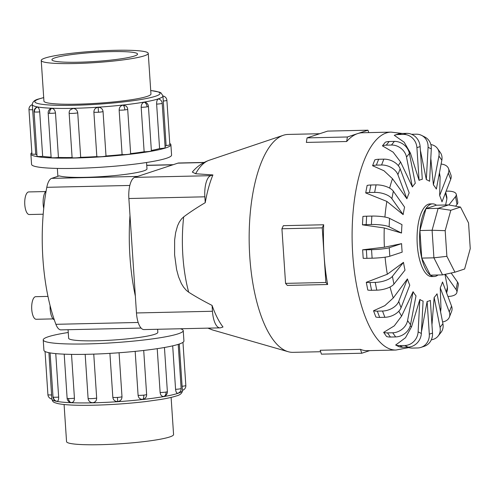 <?xml version="1.0" encoding="UTF-8"?>
<svg xmlns="http://www.w3.org/2000/svg" width="495" height="495" viewBox="0 0 495 495"><rect width="100%" height="100%" fill="white"/><g stroke="black" fill="none" stroke-linecap="round" stroke-linejoin="round"><path stroke-width="0.74" d="M137.585 176.43L51.666 178.361L59.252 175.855A44.698 4.752 -3.8 0 0 99.563 176.746A44.698 4.752 -3.8 0 0 143.723 170.88A44.698 4.752 -3.8 0 0 146.978 168.845L146.551 162.502M68.069 329.713L68.632 338.24A44.698 4.752 -3.8 0 0 104.866 340.504A44.698 4.752 -3.8 0 0 154.576 334.348A44.698 4.752 -3.8 0 0 157.831 332.312L157.633 329.268M53.083 318.898L36.228 319.275A11.305 4.288 -91.3 0 1 31.705 308.725A11.305 4.288 -91.3 0 1 35.232 296.765A11.305 4.288 -91.3 0 1 35.72 296.678L47.965 296.406M43.189 214.217L29.267 214.527A11.305 4.288 -91.3 0 1 24.75 203.977A11.305 4.288 -91.3 0 1 28.271 192.017A11.305 4.288 -91.3 0 1 28.759 191.93L45.614 191.553M171.109 397.411L173.572 434.523A53.627 5.705 176.2 0 1 169.667 436.967A53.627 5.705 176.2 0 1 110.026 444.349A53.627 5.705 176.2 0 1 66.553 441.633L64.084 404.52M45.138 58.033A53.627 5.705 -3.8 0 0 41.233 60.477A53.627 5.705 -3.8 0 0 84.707 63.193A53.627 5.705 -3.8 0 0 144.348 55.811A53.627 5.705 -3.8 0 0 148.252 53.367A53.627 5.705 -3.8 0 0 104.785 50.651A53.627 5.705 -3.8 0 0 45.138 58.033M134.436 56.028A42.91 4.566 176.2 0 1 86.712 61.943A42.91 4.566 176.2 0 1 51.925 59.765A42.91 4.566 176.2 0 1 55.05 57.816A42.91 4.566 176.2 0 1 102.781 51.901A42.91 4.566 176.2 0 1 137.567 54.079A42.91 4.566 176.2 0 1 134.436 56.028M68.254 332.498A70.16 7.462 -3.8 0 0 48.337 336.73A70.16 7.462 -3.8 0 0 43.226 339.923A70.16 7.462 -3.8 0 0 100.101 343.481A70.16 7.462 -3.8 0 0 178.132 333.822A70.16 7.462 -3.8 0 0 183.237 330.623A70.16 7.462 -3.8 0 0 180.409 328.76M183.237 330.623L183.93 340.987A70.16 7.462 176.2 0 1 178.819 344.18A70.16 7.462 176.2 0 1 100.788 353.845A70.16 7.462 176.2 0 1 43.919 350.287L43.226 339.923M182.092 386.255L182.513 390.308A4.678 4.678 0 0 0 185.829 385.518L185.829 385.518A4.678 0.495 176.2 0 1 182.092 386.255L179.283 344.025M163.758 396.464A4.678 3.292 -99.9 0 0 166.035 392.046A4.678 0.495 176.2 0 0 167.372 391.601A4.678 4.678 0 0 1 164.006 396.408L163.758 396.464C161.741 396.532 160.535 395.208 160.126 392.498L157.218 348.672M119.072 352.756L121.993 396.73C121.906 399.49 120.483 401.105 117.711 401.569C114.908 401.476 113.281 400.065 112.829 397.337L109.909 353.368M71.521 354.371L74.436 398.197C74.386 400.938 73.359 402.41 71.354 402.614L71.094 402.59A4.678 4.678 0 0 1 67.122 398.271L64.195 354.166M48.931 352.688L51.839 398.976M55.762 353.622L58.651 397.095C58.682 399.824 58.138 401.228 57.018 401.303A4.678 4.294 -79.4 0 1 56.826 401.272A4.678 4.294 -79.4 0 1 53.386 397.151A4.678 0.495 176.2 0 1 53.015 396.984L50.088 352.898M53.015 396.984A4.678 4.678 0 0 0 57.055 401.309L57.018 401.303M93.753 354.123L96.674 398.067C96.587 400.826 95.257 402.367 92.67 402.707L91.47 402.553A4.678 4.678 0 0 1 88.091 398.364L85.171 354.346M142.678 399.378A4.678 1.782 -96.3 0 0 143.785 395.121A4.678 0.495 176.2 0 0 146.631 394.472A4.678 4.678 0 0 1 143.835 399.069L142.678 399.378C140.066 399.385 138.544 398.029 138.093 395.313L135.172 351.37M170.893 144.713L171.579 155.077A70.16 7.462 176.2 0 1 166.469 158.27A70.16 7.462 176.2 0 1 88.438 167.929A70.16 7.462 176.2 0 1 31.569 164.377L30.882 154.013A70.16 7.462 -3.8 0 0 87.751 157.571A70.16 7.462 -3.8 0 0 165.782 147.906A70.16 7.462 -3.8 0 0 170.893 144.713A70.16 7.462 -3.8 0 0 169.754 143.5M31.841 152.658A70.16 7.462 -3.8 0 0 30.882 154.013M150.721 90.48L159.47 92.144L160.974 92.868L162.96 95.912A65.482 6.961 176.2 0 1 158.19 98.895A65.482 6.961 176.2 0 1 85.363 107.91A65.482 6.961 176.2 0 1 32.286 104.594L32.293 104.711A4.678 4.653 175.6 0 0 28.976 109.482A4.678 4.678 0 0 1 32.293 104.692L35.745 154.186A65.482 6.961 -3.8 0 0 36.939 154.997M37.472 107.044A4.678 4.294 100.6 0 0 34.44 111.938A4.678 0.495 -3.8 0 1 34.068 111.771A4.678 4.678 0 0 1 37.113 107.075L37.472 107.044C38.629 107.514 39.371 109.129 39.711 111.882L42.663 156.352A65.482 6.961 -3.8 0 0 51.109 157.15M51.808 108.356A4.678 3.286 92.3 0 0 49.574 113.318A4.678 0.495 -3.8 0 1 48.176 113.058A4.678 4.678 0 0 1 50.657 108.615L51.808 108.356C53.85 108.702 55.081 110.243 55.49 112.984L58.441 157.453A65.482 6.961 -3.8 0 0 72.097 157.515M77.734 112.86A4.678 0.495 -3.8 0 1 72.066 113.417A4.678 0.495 -3.8 0 1 69.151 113.151A4.678 4.678 0 0 1 70.234 109.834L73.124 108.448C75.747 108.659 77.282 110.125 77.734 112.86L80.685 157.323A65.482 6.961 -3.8 0 0 96.841 156.593L93.883 112.124C93.97 109.37 95.399 107.768 98.165 107.316C100.974 107.396 102.601 108.795 103.047 111.517L106.004 155.981A65.482 6.961 -3.8 0 0 122.104 154.57L119.147 110.1C119.233 107.335 120.563 105.676 123.131 105.126L126.163 106.103A4.678 4.678 0 0 1 127.691 109.259L130.643 153.728A4.678 0.495 176.2 0 1 127.797 154.378A4.678 0.495 176.2 0 1 122.104 154.57M130.637 153.623A65.482 6.961 -3.8 0 0 144.138 151.755L141.186 107.285C141.23 104.513 142.238 102.818 144.212 102.205L145.382 102.31A4.678 4.678 0 0 1 148.432 106.388L151.383 150.857A4.678 0.495 176.2 0 1 150.047 151.297A4.678 0.495 176.2 0 1 144.138 151.755M151.359 150.48A65.482 6.961 -3.8 0 0 159.588 148.574L156.63 104.105C156.599 101.326 157.125 99.631 158.202 99.012L158.555 98.994A4.678 4.678 0 0 1 162.193 103.245L165.151 147.714A4.678 0.495 176.2 0 1 164.81 147.925A4.678 0.495 176.2 0 1 159.588 148.574M163.146 101.042A4.678 0.495 -3.8 0 0 166.889 100.306L169.841 144.775A4.678 0.495 176.2 0 1 166.097 145.511L162.966 96.024A4.678 4.653 -4.4 0 1 166.889 100.306L166.889 100.306A4.678 4.678 0 0 0 162.966 95.999M32.794 109.717A4.678 0.495 -3.8 0 1 28.976 109.482L31.928 153.951A4.678 0.495 176.2 0 0 35.745 154.186M58.441 157.453A4.678 0.495 176.2 0 1 52.526 157.787A4.678 0.495 176.2 0 1 51.134 157.528L48.176 113.058M106.004 155.981A4.678 0.495 176.2 0 1 101.45 156.692A4.678 0.495 176.2 0 1 96.841 156.593M80.685 157.323A4.678 0.495 176.2 0 1 75.017 157.886A4.678 0.495 176.2 0 1 72.103 157.62L69.151 113.151M42.663 156.352A4.678 0.495 176.2 0 1 37.397 156.408A4.678 0.495 176.2 0 1 37.026 156.241L34.068 111.771M150.944 93.871A53.639 5.705 176.2 0 1 150.969 93.994A53.639 5.705 176.2 0 1 147.058 96.438A53.639 5.705 176.2 0 1 87.405 103.826A53.639 5.705 176.2 0 1 43.919 101.104A53.639 5.705 176.2 0 1 43.925 100.974M209.224 160.244A85.517 32.447 88.7 0 0 209.138 160.275C202.3 162.781 196.694 166.716 192.332 172.074L195.605 173.739L212.912 174.939A92.485 35.096 88.7 0 0 205.246 202.665C196.911 207.609 189.721 212.349 183.682 216.884L181.529 218.901L179.246 222.181L177.532 225.869L175.632 232.656L174.636 240.019L174.599 254.801L176.597 269.54L178.565 276.835L181.362 283.517L183.558 287.119L186.269 290.287L188.682 292.199C195.308 296.449 203.105 300.849 212.07 305.409A92.485 35.096 88.7 0 0 223.01 326.997L220.801 327.727A18.952 7.19 -91.3 0 1 219.978 327.869A18.952 7.19 -91.3 0 1 212.46 311.262L212.07 305.409M319.702 133.718L288.127 134.43A108.987 41.357 88.7 0 0 283.387 135.259A108.987 41.357 88.7 0 0 283.276 135.296A108.987 41.357 88.7 0 0 249.226 244.313A108.987 41.357 88.7 0 0 288.139 351.697A108.987 41.357 88.7 0 0 293.015 352.347L320.636 351.728M394.837 135.104L398.054 134.046A13.625 12.524 -108.2 0 1 401.42 133.471L406.624 133.353A13.625 12.524 -108.2 0 1 420.125 146.588L422.297 179.314A61.163 23.209 88.7 0 0 420.682 179.697A61.163 23.209 88.7 0 0 419.086 180.372L410.417 153.066L404.186 142.226L394.28 135.308A13.625 12.524 71.8 0 1 394.837 135.104A13.625 12.524 71.8 0 1 398.209 134.529L403.413 134.411A13.625 12.524 71.8 0 1 416.914 147.646L419.086 180.372M389.15 141.508L394.36 141.391A13.625 11.459 -141.6 0 1 409.39 153.444L415.274 183.311A61.163 23.209 88.7 0 0 412.391 186.949L400.61 162.044L393.135 152.163L382.425 145.864L385.302 142.226A13.625 11.459 -141.6 0 1 389.15 141.508L386.273 145.146L391.477 145.029A13.625 11.459 38.4 0 1 406.513 157.082L412.391 186.949M378.625 159.266L383.829 159.149A13.625 9.275 -158.9 0 1 400.158 168.814L409.173 192.901A61.163 23.209 88.7 0 0 406.902 198.761L392.492 178.707L383.971 170.756L372.574 165.72L374.839 159.86A13.625 9.275 -158.9 0 1 378.625 159.266L376.361 165.126L381.565 165.008A13.625 9.275 21.1 0 1 397.887 174.673L406.902 198.761M370.866 185L376.07 184.883A13.625 6.188 -169.2 0 1 393.327 191.188L404.588 207.133A61.163 23.209 88.7 0 0 403.159 214.638L386.861 201.416L365.7 192.932L367.129 185.427A13.625 6.188 -169.2 0 1 370.866 185L369.431 192.512L374.641 192.394A13.625 6.188 10.8 0 1 391.892 198.693L403.159 214.638M366.634 216.197L371.838 216.08A13.625 2.494 -176.9 0 1 389.565 218.375L401.983 224.619A61.163 23.209 88.7 0 0 401.525 233.04L384.262 227.96L362.464 224.841L362.922 216.414A13.625 2.494 -176.9 0 1 366.634 216.197L366.176 224.619L371.386 224.501A13.625 2.494 3.1 0 1 389.113 226.797L401.525 233.04M384.392 247.215L401.594 243.645A61.163 23.209 88.7 0 0 402.163 252.159L389.812 256.231A13.625 1.448 -3.8 0 1 372.116 258.192L366.906 258.31A13.625 1.448 -3.8 0 1 363.194 258.316L362.631 249.802L384.392 247.215A88.791 33.691 88.7 0 1 384.262 227.96M387.338 274.242L403.475 262.356A61.163 23.209 88.7 0 0 405.003 270.128L393.933 284.111A13.625 5.247 -11.1 0 1 376.757 290.169L371.553 290.287A13.625 5.247 -11.1 0 1 367.816 290.082L366.281 282.311L387.338 274.242A88.791 33.691 88.7 0 1 385.085 257.177M393.271 297.971L407.428 278.914A61.163 23.209 88.7 0 0 409.773 285.176L401.061 307.711A13.625 8.533 -20.5 0 1 384.869 317.295L379.659 317.413A13.625 8.533 -20.5 0 1 375.872 317.029L373.527 310.761L384.85 305.644L393.271 297.971A88.791 33.691 88.7 0 1 390.041 286.995M401.618 316.076L413.078 291.697A61.163 23.209 88.7 0 0 416.01 295.849L410.51 324.72A13.625 10.983 -35.2 0 1 395.641 336.922L390.431 337.039A13.625 10.983 -35.2 0 1 386.576 336.52L383.644 332.374L394.274 325.871L401.618 316.076A88.791 33.691 88.7 0 1 398.821 311.188M411.549 326.78L419.865 299.463A61.163 23.209 88.7 0 0 423.095 301.084L421.344 333.469A13.625 12.356 -63.3 0 1 408.022 347.125L402.819 347.243A13.625 12.356 -63.3 0 1 398.883 346.649L395.654 345.027L405.467 337.757L411.549 326.78A88.791 33.691 88.7 0 1 410.231 325.877M421.431 331.879L427.129 301.436A61.163 23.209 88.7 0 0 428.744 301.059A61.163 23.209 88.7 0 0 430.341 300.378L432.512 333.11A13.625 12.524 -108.2 0 1 424.178 346.333L420.967 347.391A13.625 12.524 71.8 0 1 417.601 347.966L412.391 348.084A13.625 12.524 71.8 0 1 408.375 347.484L409.285 347.032M436.423 205.196A36.327 13.786 88.7 0 0 432.574 203.86L430.05 203.921A36.327 13.786 88.7 0 0 428.472 204.194A36.327 13.786 88.7 0 0 417.155 242.637A36.327 13.786 88.7 0 0 431.683 276.556L434.202 276.501A36.327 13.786 88.7 0 0 435.779 276.222A36.327 13.786 88.7 0 0 437.988 274.997M283.344 225.677L323.668 224.767A108.987 41.357 88.7 0 0 324.07 255.166A108.987 41.357 88.7 0 0 327.64 284.514L287.317 285.417L285.559 283.375L281.927 228.764L283.344 225.677M369.685 350.627L361.74 353.244L321.416 354.148L320.166 350.262L360.49 349.359A108.987 41.357 88.7 0 0 367.302 350.677L395.969 350.033L408.74 347.595M402.138 133.452L391.075 132.115L362.408 132.759A108.987 41.357 88.7 0 0 357.675 133.588A108.987 41.357 88.7 0 0 346.686 141.514L306.362 142.418L307.048 137.888L327.653 131.101L367.977 130.197L368.756 132.617M432.574 203.86A36.327 13.786 88.7 0 0 430.996 204.138A36.327 13.786 88.7 0 0 419.673 242.581A36.327 13.786 88.7 0 0 434.202 276.501M204.113 162.428L178.707 163.004A18.952 7.19 88.7 0 0 177.884 163.146L134.714 177.377A18.952 7.19 88.7 0 0 128.867 198.52L136.472 312.964A18.952 7.19 88.7 0 0 143.989 329.577L219.978 327.869M460.499 207.071L468.548 222.954L470.25 248.614L464.613 269.008L454.936 272.201L446.886 256.317L445.178 230.658L450.821 210.264L460.499 207.071L448.538 204.924L438.143 208.352L450.821 210.264M442.561 274.892L433.917 257.827L421.752 258.099L430.396 275.164L442.561 274.892L454.936 272.201M421.752 258.099L419.921 230.54L432.086 230.262L433.917 257.827L446.886 256.317M419.921 230.54L425.978 208.624L438.143 208.352L432.086 230.262L445.178 230.658M425.978 208.624L436.38 205.196L448.538 204.924M346.686 141.514L347.372 136.985L367.977 130.197M347.372 136.985L307.048 137.888M361.74 353.244L360.49 349.359M327.64 284.514L325.883 282.472L322.251 227.861L323.668 224.767M322.251 227.861L281.927 228.764M325.883 282.472L285.559 283.375M411.574 134.293L416.196 134.195A13.625 12.356 116.7 0 1 421.598 135.395A13.625 12.356 116.7 0 1 428.076 147.281L426.331 179.666L420.373 150.319M421.598 135.395L424.828 137.022A13.625 12.356 -63.3 0 1 431.306 148.908L429.561 181.294A61.163 23.209 88.7 0 0 426.331 179.666M430.848 144.546A13.625 10.983 144.8 0 1 437.438 148.457A13.625 10.983 144.8 0 1 438.917 156.036L433.416 184.907L430.799 158.381M441.107 164.074A13.625 8.533 159.5 0 1 448.519 168.554A13.625 8.533 159.5 0 1 448.359 173.046L439.653 195.575L440.111 176.826L439.455 172.724M445.611 204.992L446.861 199.046L446.867 197.233L445.704 192.246M446.645 293.009L447.43 289.519L447.437 287.156L444.98 274.366M440.6 311.906L440.971 308.218L440.253 287.855A61.163 23.209 88.7 0 0 442.518 281.995L451.539 306.077A13.625 9.275 -158.9 0 1 451.644 311.275L449.373 317.134A13.625 9.275 21.1 0 1 442.579 321.96M431.962 324.838L434.152 297.439A61.163 23.209 88.7 0 0 437.036 293.801L442.914 323.668A13.625 11.459 -141.6 0 1 440.996 332.411L438.118 336.049A13.625 11.459 38.4 0 1 431.318 339.811M437.438 148.457L440.371 152.608A13.625 10.983 -35.2 0 1 441.843 160.182L436.349 189.053A61.163 23.209 88.7 0 0 433.416 184.907M448.519 168.554L450.865 174.815A13.625 8.533 -20.5 0 1 450.704 179.308L441.998 201.842A61.163 23.209 88.7 0 0 439.653 195.575M446.119 191.181L447.461 191.15A13.625 5.247 168.9 0 1 456.26 194.294A13.625 5.247 168.9 0 1 455.493 196.645L448.885 204.986M455.61 206.192L457.021 204.41A13.625 5.247 -11.1 0 0 457.788 202.065L456.26 194.294M445.308 274.298L456.099 289.569A13.625 6.188 10.8 0 1 456.885 292.397L458.314 284.891A13.625 6.188 -169.2 0 0 457.529 282.057L451.149 273.023M456.885 292.397A13.625 6.188 10.8 0 1 448.154 296.437L447.925 296.443M440.253 287.855L449.268 311.943A13.625 9.275 21.1 0 1 449.373 317.134M434.152 297.439L440.036 327.306A13.625 11.459 38.4 0 1 438.118 336.049M427.129 301.436L429.301 334.168A13.625 12.524 71.8 0 1 420.967 347.391M419.865 299.463L418.12 331.848A13.625 12.356 116.7 0 1 404.792 345.504L399.589 345.621A13.625 12.356 116.7 0 1 395.654 345.027M413.078 291.697L407.577 320.568A13.625 10.983 144.8 0 1 392.708 332.776L387.498 332.894A13.625 10.983 144.8 0 1 383.644 332.374M407.428 278.914L398.716 301.443A13.625 8.533 159.5 0 1 382.517 311.033L377.314 311.145A13.625 8.533 159.5 0 1 373.527 310.761M403.475 262.356L392.405 276.34A13.625 5.247 168.9 0 1 375.229 282.397L370.025 282.515A13.625 5.247 168.9 0 1 366.281 282.311M401.594 243.645L389.249 247.717A13.625 1.448 176.2 0 1 371.547 249.678L366.343 249.796A13.625 1.448 176.2 0 1 362.631 249.802M362.464 224.841A13.625 2.494 3.1 0 1 366.176 224.619M365.7 192.932A13.625 6.188 10.8 0 1 369.431 192.512M372.574 165.72A13.625 9.275 21.1 0 1 376.361 165.126M382.425 145.864A13.625 11.459 38.4 0 1 386.273 145.146M205.246 202.665L204.856 196.812A18.952 7.19 -91.3 0 1 210.703 175.669L212.912 174.939M135.345 296.053A116.888 44.352 -91.3 0 1 129.993 215.43M165.064 146.458A65.482 6.961 -3.8 0 0 166.097 145.511M175.577 389.318A4.678 0.495 176.2 0 0 180.799 388.674A4.678 0.495 176.2 0 0 181.139 388.457A4.678 4.678 0 0 1 177.711 393.278L177.742 393.271C176.628 393.339 175.911 392.021 175.577 389.318L172.687 345.844M43.727 208.395A12.431 4.715 -91.3 0 1 46.122 191.008M54.289 319.832A12.431 4.715 -91.3 0 1 50.094 305.625M51.666 178.361A17.709 6.72 88.7 0 0 46.796 187.314A116.888 44.352 88.7 0 0 55.898 324.312A17.709 6.72 88.7 0 0 60.953 329.874L141.094 328.074M182.519 390.407C182.265 393.209 180.124 395.084 176.084 396.031C172.415 397.225 167.211 398.382 160.46 399.502L145.004 401.655C124.938 403.951 105.206 405.17 85.814 405.318C73.161 405.362 63.966 404.811 58.237 403.666C52.637 402.181 52.984 401.971 51.845 399.088A65.482 6.961 -3.8 0 0 104.928 402.404A65.482 6.961 -3.8 0 0 177.754 393.389A65.482 6.961 -3.8 0 0 182.519 390.407L182.513 390.308M117.711 401.569L117.439 397.436A4.678 0.495 176.2 0 1 112.829 397.337M121.993 396.73A4.678 0.495 176.2 0 1 117.439 397.436M71.354 402.614A4.678 3.286 -87.7 0 1 68.514 398.531A4.678 0.495 176.2 0 1 67.122 398.271M74.436 398.197A4.678 0.495 176.2 0 1 68.514 398.531M51.734 394.93A4.678 0.495 176.2 0 1 47.916 394.694A4.678 4.678 0 0 0 47.922 394.744A4.678 4.653 -4.4 0 1 47.916 394.694L45.051 351.5M58.651 397.095A4.678 0.495 176.2 0 1 53.386 397.151M96.674 398.067A4.678 0.495 176.2 0 1 91.012 398.63A4.678 0.495 176.2 0 1 88.091 398.364M43.702 97.645A62.76 6.676 -3.8 0 0 39.396 98.852A62.76 6.676 -3.8 0 0 73.953 105.293A62.76 6.676 -3.8 0 0 155.492 96.247A62.76 6.676 -3.8 0 0 150.721 90.535M98.165 107.316L98.499 112.223A4.678 0.495 -3.8 0 0 103.047 111.517M93.883 112.124A4.678 0.495 -3.8 0 0 98.499 112.223M144.212 102.205A4.678 3.292 80.1 0 1 147.089 106.833A4.678 0.495 -3.8 0 0 148.432 106.388M141.186 107.285A4.678 0.495 -3.8 0 0 147.089 106.833M156.63 104.105A4.678 0.495 -3.8 0 0 161.853 103.461A4.678 0.495 -3.8 0 0 162.193 103.245M123.131 105.126A4.678 1.782 83.7 0 1 124.845 109.909A4.678 0.495 -3.8 0 0 127.691 109.259M119.147 110.1A4.678 0.495 -3.8 0 0 124.845 109.909M283.276 135.296L209.138 160.275A85.517 32.447 88.7 0 0 195.605 173.739M183.682 216.884A85.517 32.447 88.7 0 0 188.682 292.199M208.723 328.123A85.517 32.447 88.7 0 0 212.949 330.072L288.139 351.697M410.417 153.066A88.791 33.691 88.7 0 0 409.414 153.574M400.61 162.044A88.791 33.691 88.7 0 0 398.32 165.664M392.492 178.707A88.791 33.691 88.7 0 0 389.658 188.125M386.861 201.416A88.791 33.691 88.7 0 0 384.912 217.045M421.579 329.144A88.791 33.691 88.7 0 0 422.105 329.051M391.075 132.115A108.987 41.357 88.7 0 0 386.341 132.945A108.987 41.357 88.7 0 0 352.384 248.273A108.987 41.357 88.7 0 0 395.969 350.033M431.306 148.908L428.076 147.281M420.948 152.652A88.791 33.691 88.7 0 0 420.515 152.497M431.182 160.838A88.791 33.691 88.7 0 0 430.693 160.238M440.111 176.826A88.791 33.691 88.7 0 0 439.121 174.5M446.861 199.046A88.791 33.691 88.7 0 0 445.413 193.001M446.292 292.075A88.791 33.691 88.7 0 0 447.437 287.156M440.21 309.932A88.791 33.691 88.7 0 0 440.971 308.218M431.844 323.08A88.791 33.691 88.7 0 0 432.24 322.653M441.843 160.182L438.917 156.036M450.704 179.308L448.359 173.046M457.021 204.41L455.493 196.645M456.099 289.569L457.529 282.057M449.268 311.943L451.539 306.077M440.036 327.306L442.914 323.668M429.301 334.168L432.512 333.11M418.12 331.848L421.344 333.469M399.589 345.621L402.819 347.243M404.792 345.504L408.022 347.125M407.577 320.568L410.51 324.72M387.498 332.894L390.431 337.039M392.708 332.776L395.641 336.922M398.716 301.443L401.061 307.711M377.314 311.145L379.659 317.413M382.517 311.033L384.869 317.295M392.405 276.34L393.933 284.111M370.025 282.515L371.553 290.287M375.229 282.397L376.757 290.169M389.249 247.717L389.812 256.231M366.343 249.796L366.906 258.31M371.547 249.678L372.116 258.192M389.565 218.375L389.113 226.797M371.838 216.08L371.386 224.501M393.327 191.188L391.892 198.693M376.07 184.883L374.641 192.394M400.158 168.814L397.887 174.673M383.829 159.149L381.565 165.008M409.39 153.444L406.513 157.082M394.36 141.391L391.477 145.029M420.125 146.588L416.914 147.646M401.42 133.471L398.209 134.529M406.624 133.353L403.413 134.411M177.884 163.146L203.866 162.564M134.714 177.377L210.703 175.669M136.472 312.964L212.46 311.262M128.867 198.52L204.856 196.812M34.44 111.938A4.678 0.495 -3.8 0 0 39.711 111.882M49.574 113.318A4.678 0.495 -3.8 0 0 55.49 112.984M143.785 395.121A4.678 0.495 176.2 0 1 138.093 395.313M166.035 392.046A4.678 0.495 176.2 0 1 160.126 392.498M172.811 164.816L146.749 165.404M138.173 322.462L55.898 324.312M129.826 185.452L46.796 187.314M57.878 176.313L57.352 168.424M43.944 101.234L41.233 60.477M167.372 391.601L164.445 347.496M47.922 394.744A4.678 4.678 0 0 0 51.839 399.001L51.845 399.088M181.139 388.457L178.212 344.378M146.631 394.472L143.711 350.448M43.702 97.589L38.721 98.969C34.687 99.916 32.54 101.791 32.286 104.594M212.949 330.072L207.838 328.142M185.829 385.518L182.964 342.342M150.963 94.124L148.252 53.367M173.194 164.693L146.737 165.287"/></g></svg>
